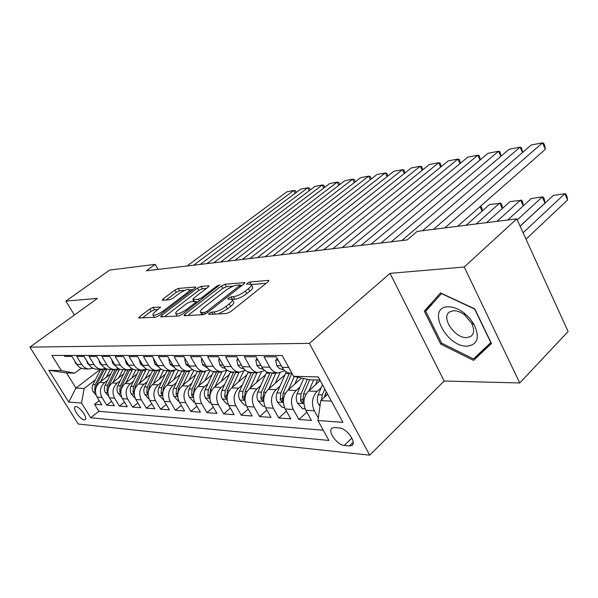 <?xml version="1.0" encoding="UTF-8"?>
<svg xmlns="http://www.w3.org/2000/svg" width="598" height="598" viewBox="0 0 598 598"><rect width="100%" height="100%" fill="white"/><g stroke="black" fill="none" stroke-linecap="round" stroke-linejoin="round"><path stroke-width="0.9" d="M215.183 314.077L213.994 311.962L211.699 312.089L209.068 313.315L208.747 314.413L226.777 313.464L230.649 311.67L268.039 281.83L268.853 280.469L268.285 280.38L249.852 282.032L247.266 283.235L246.682 284.177L251.093 284.304L249.852 282.032M232.271 299.441L234.775 299.254L233.347 296.69L231.03 296.855L228.421 298.073L227.801 299.06L232.091 299.254C232.906 300.091 231.957 301.624 229.251 303.844L226.119 306.326C221.701 309.577 217.657 311.453 213.994 311.962M84.266 419.863L85.163 419.699C88.138 418.346 79.885 406.58 75.968 406.61L75.116 406.782C72.179 408.172 80.319 419.789 84.266 419.863M153.088 307.454L149.724 309.039L139.64 316.634L138.639 318.009L155.585 317.209L159.068 315.58L194.888 288.258L195.778 286.98L178.301 288.438L174.975 290.008L163.187 298.895L162.252 300.189L162.634 300.256L169.757 299.718L173.143 298.125L179.056 293.648C183.728 290.456 187.122 289.096 189.237 289.559C189.79 290.157 188.983 291.308 186.83 293.005L163.276 310.938C158.53 314.197 155.106 315.572 153.021 315.079C152.475 314.421 153.342 313.195 155.63 311.401L160.548 307.058L153.088 307.454L154.448 309.794L151.085 311.371L142.444 317.897M233.347 296.69C237.04 296.13 241.039 294.268 245.352 291.099L248.402 288.677C250.988 286.554 251.885 285.096 251.093 284.304M97.467 298.38L65.877 301.086L109.591 270.094L155.188 264.353L146.331 270.797L407.171 239.918L417.172 231.389L516.754 218.853L464.227 267.014L390.031 273.361L309.39 343.372L29.9 347.132L97.467 298.38M184.976 314.167L184.02 315.602L184.453 315.692L203.275 314.705L207.02 312.963L243.932 283.945L244.769 282.615L224.975 284.259L221.41 285.926L184.976 314.167L185.814 315.617M178.667 315.998L160.623 316.843L161.602 315.438L197.489 288.034L200.928 286.412L209.023 285.799L208.149 287.092L193.715 298.193L192.795 299.546L198.372 299.247L201.93 297.58L217.037 285.911L219.84 284.798L182.27 314.309L178.667 315.998M99.216 400.608L94.536 404.293L101.817 404.831L97.04 397.079L101.959 397.393C99.238 391.802 100.098 386.891 104.553 382.645L107.58 380.291M111.617 401.348L106.765 405.197L114.323 405.765L109.479 397.864L114.592 398.193C111.833 392.497 112.708 387.489 117.201 383.169L120.288 380.739M124.489 402.11L119.458 406.147L127.299 406.73L122.403 398.687L127.71 399.023C124.922 393.215 125.797 388.109 130.342 383.707L133.489 381.21M137.861 402.895L132.636 407.126L140.784 407.731L135.828 399.531L141.345 399.883C138.519 393.962 139.401 388.76 143.991 384.26L147.205 381.688M151.757 403.702L146.331 408.142L154.807 408.77L149.784 400.413L155.525 400.78C152.662 394.74 153.551 389.433 158.193 384.843L161.475 382.189M166.222 404.532L160.57 409.196L169.391 409.854L164.308 401.333L170.288 401.707C167.388 395.555 168.285 390.135 172.972 385.448L176.32 382.713M181.276 405.392L175.393 410.303L184.58 410.983L179.437 402.29L185.664 402.678C182.726 396.399 183.631 390.86 188.363 386.084L191.786 383.251M196.959 406.274L190.837 411.446L200.412 412.164L195.202 403.284L201.698 403.695C198.723 397.274 199.627 391.623 204.411 386.742L207.91 383.811M213.314 407.186L206.93 412.642L216.917 413.39L211.647 404.323L218.427 404.749C215.415 398.193 216.327 392.423 221.155 387.422L224.736 384.394M230.387 408.128L223.727 413.891L234.154 414.668L228.825 405.407L235.904 405.855C232.854 399.158 233.773 393.252 238.647 388.139L242.31 385M248.222 409.092L241.263 415.199L252.169 416.006L246.772 406.543L254.18 407.014C251.093 400.159 252.005 394.119 256.931 388.887L260.683 385.635M266.88 410.086L259.607 416.559L271.014 417.411L265.542 407.731L273.301 408.217C270.176 401.206 271.096 395.024 276.059 389.672L279.901 386.286M286.405 411.11L278.795 417.987L290.74 418.877L285.209 408.972L293.334 409.488C290.172 402.312 291.091 395.981 296.107 390.494L300.046 386.973M306.871 412.164L298.895 419.482L311.423 420.416L305.825 410.273C302.64 402.992 303.56 396.571 308.598 391.01L320.229 380.5M291.532 373.257L290.396 373.234C286.928 372.838 284.17 370.865 282.106 367.322L276.313 356.834L264.047 356.804L269.795 367.15C271.836 370.64 274.579 372.584 278.025 372.973L284.812 370.745M271.096 372.823L269.975 372.801C266.544 372.412 263.815 370.491 261.782 367.03L256.064 356.789L244.373 356.767L250.046 366.866C252.064 370.274 254.778 372.173 258.187 372.554L264.675 370.566M251.616 372.412L250.51 372.39C247.116 372.016 244.41 370.132 242.407 366.753L236.756 356.752L225.603 356.729L231.209 366.596C233.205 369.93 235.881 371.777 239.252 372.15L245.472 370.364M233.026 372.023L231.919 372.001C228.571 371.627 225.894 369.796 223.914 366.492L218.337 356.714L207.685 356.7L213.224 366.335C215.19 369.594 217.836 371.403 221.17 371.769L227.128 370.162M215.25 371.65L214.166 371.627C210.847 371.261 208.209 369.467 206.25 366.238L200.749 356.685L190.568 356.662L196.024 366.088C197.968 369.28 200.592 371.052 203.888 371.41L209.599 369.945M198.259 371.291L197.183 371.268C193.901 370.91 191.293 369.153 189.357 365.991L183.922 356.647L174.182 356.632L179.572 365.856C181.493 368.973 184.079 370.708 187.338 371.059L192.833 369.736M181.986 370.947L180.917 370.924C177.673 370.573 175.102 368.854 173.188 365.759L167.829 356.617L158.492 356.595L163.815 365.625C165.713 368.682 168.27 370.379 171.491 370.723L176.769 369.519M166.394 370.618L165.34 370.596C162.133 370.252 159.584 368.57 157.7 365.542L152.4 356.587L143.453 356.572L148.715 365.415C150.584 368.398 153.11 370.065 156.295 370.401L161.37 369.302M151.436 370.304L150.39 370.282C147.22 369.945 144.701 368.293 142.847 365.326L137.615 356.558L129.033 356.543L134.221 365.206C136.067 368.136 138.564 369.766 141.711 370.095L146.6 369.086M137.077 369.998L136.045 369.975C132.906 369.646 130.424 368.032 128.585 365.124L123.42 356.528L115.182 356.513L120.303 365.004C122.127 367.875 124.593 369.474 127.71 369.803L132.412 368.876M123.278 369.706L122.261 369.684C119.159 369.362 116.7 367.777 114.891 364.93L109.793 356.505L101.869 356.483L106.93 364.81C108.724 367.628 111.168 369.198 114.248 369.519L118.785 368.667M110.01 369.429L109.008 369.407C105.943 369.086 103.514 367.531 101.72 364.735L96.689 356.475L89.065 356.46L94.065 364.631C95.844 367.389 98.251 368.929 101.294 369.243L105.674 368.458M97.25 369.16L96.256 369.138C93.221 368.824 90.821 367.299 89.057 364.556L84.086 356.453L76.746 356.438L81.679 364.451C83.436 367.165 85.82 368.674 88.833 368.981L93.056 368.256M97.04 397.079C94.327 391.533 95.187 386.652 99.619 382.443L110.839 373.735M109.479 397.864C106.736 392.213 107.61 387.242 112.088 382.959L123.674 373.885M122.403 398.687C119.622 392.923 120.497 387.855 125.027 383.49L136.994 374.027M135.828 399.531C133.018 393.663 133.9 388.498 138.467 384.036L150.846 374.169M149.784 400.413C146.936 394.426 147.826 389.156 152.445 384.611L165.25 374.303M164.308 401.333C161.43 395.226 162.32 389.851 166.984 385.209L180.245 374.423M179.437 402.29C176.515 396.055 177.412 390.569 182.128 385.822L195.867 374.535M195.202 403.284C192.242 396.923 193.147 391.316 197.908 386.472L212.155 374.625M211.647 404.323C208.657 397.827 209.562 392.101 214.368 387.145L229.154 374.707M228.825 405.407C225.79 398.769 226.702 392.916 231.561 387.848L246.914 374.767M246.772 406.543C243.7 399.756 244.612 393.768 249.516 388.588L265.482 374.804M265.542 407.731C262.432 400.78 263.352 394.658 268.3 389.358L284.91 374.811M285.209 408.972C282.062 401.863 282.981 395.592 287.974 390.165L301.601 378.048M339.544 427.996L334.499 427.585L332.189 428.041C326.979 430.665 337.04 445.144 344.246 445.45L349.322 445.951L351.781 445.503C357.111 442.916 346.795 428.123 339.544 427.996M309.39 343.372L369.691 455.16L78.233 424.027L29.9 347.132M94.536 404.293L98.872 411.297L90.732 417.763L328.907 440.449L317.934 420.514L320.76 400.6L327.682 394.239M90.732 417.763L81.56 403.045L68.77 402.103L48.819 370.289L61.34 370.596L51.884 355.429L282.189 355.526L293.625 376.306L318.286 376.919L342.931 422.36L317.934 420.514M318.293 417.987L314.354 410.811C311.147 403.463 312.074 396.975 317.127 391.354L321.163 387.683M64.278 355.429L64.883 356.415L71.947 356.43L76.858 364.384C78.607 367.075 80.977 368.57 83.974 368.876L84.953 368.899M298.895 419.482L293.334 409.488M278.795 417.987L273.301 408.217M259.607 416.559L254.18 407.014M241.263 415.199L235.904 405.855M223.727 413.891L218.427 404.749M206.93 412.642L201.698 403.695M190.837 411.446L185.664 402.678M175.393 410.303L170.288 401.707M160.57 409.196L155.525 400.78M146.331 408.142L141.345 399.883M132.636 407.126L127.71 399.023M119.458 406.147L114.592 398.193M106.765 405.197L101.959 397.393M98.872 411.297L323.279 430.231M100.464 369.228L75.953 388.057L84.161 388.483L95.329 379.857M320.76 400.6L331.427 401.146M319.982 380.044L309.383 379.745L293.625 376.306M390.031 273.361L444.15 381.023L519.737 382.959L464.227 267.014M519.737 382.959L568.1 331.531L516.754 218.853M65.877 301.086L74.369 315.049M444.15 381.023L369.691 455.16M158.081 269.406L155.188 264.353M81.216 368.196L74.668 373.159L66.535 372.928L75.953 388.057L68.77 402.103M61.34 370.596L74.668 373.159M84.161 388.483L81.56 403.045M48.819 370.289L66.535 372.928M440.532 292.915L424.311 311.147L440.704 344.067L473.594 360.392L491.459 343.506L474.797 308.904L440.532 292.915M481.397 351.467L482.13 351.826L491.294 343.162M482.13 351.826L473.594 360.392M441.638 343.162L440.704 344.067M432.855 303.268L424.311 311.147M218.427 313.905L227.569 308.927L226.119 306.326M232.398 299.8L233.526 301.833C234.341 302.678 233.399 304.21 230.701 306.438L227.569 308.927M234.775 299.254C238.467 298.708 242.467 296.847 246.765 293.67L245.352 291.099M251.392 284.857L252.491 286.861C253.29 287.66 252.393 289.126 249.815 291.248L246.765 293.67M266.237 283.273L251.31 284.558M233.429 286.106L226.336 286.719L222.777 288.386L187.884 315.512M242.145 285.351L240.291 285.508M204.419 312.492L207.028 311.274L239.387 285.881L239.977 284.94L237.219 285.096C233.639 285.672 229.759 287.489 225.566 290.538L203.567 307.716C200.808 309.936 199.822 311.476 200.592 312.328L204.419 312.492L205.301 314.04M201.75 314.376L201.93 314.772M164.457 316.746L198.835 290.411L197.489 288.034M206.4 288.438L202.274 288.797L198.835 290.411M196.241 301.945L198.461 301.788M178.421 309.951C176.126 311.775 175.274 313.031 175.864 313.711C178.099 314.256 181.665 312.836 186.561 309.458L195.075 302.88L195.995 301.504L195.553 301.422L190.418 301.788L186.89 303.44L178.421 309.951M158.059 309.562L154.448 309.794M184.924 290.292L179.624 290.748L176.298 292.317L166.139 299.994M193.154 289.582L189.439 289.903M526.008 239.163L567.569 199.994L564.833 193.745L523.078 232.742M320.012 405.87L318.517 404.226C317.045 401.168 316.94 397.991 318.203 394.71L322.457 384.611M520.111 226.231L553.434 195.367L564.833 193.745L565.895 194.021L566.986 196.518L567.569 199.994M324.251 397.393L326.321 391.727M324.819 388.962L322.322 394.889L321.455 399.957M433.513 229.333L531.211 145.008L542.55 142.84L545.369 149.291L544.845 145.897L543.717 143.326L542.55 142.84L444.748 227.92M457.657 226.291L545.369 149.291M467.232 346.16C477.608 344.717 479.947 337.571 474.251 324.714L469.938 318.51L464.354 313.158C458.629 308.8 453.164 306.684 447.962 306.811C426.068 307.14 446.086 347.303 467.232 346.16M466.679 337.623L470.768 336.465C474.311 333.662 474.535 329.147 471.441 322.913L464.713 315.064C460.819 312.096 457.096 310.646 453.531 310.721L449.703 311.872C440.517 317.052 454.697 338.475 466.679 337.623M425.739 311.244L441.481 293.588L474.655 309.076L490.794 342.564L473.496 358.957L441.616 343.155L425.739 311.244M315.49 384.776L317.531 379.977M520.081 226.156L544.995 203.088L542.274 196.959L517.248 219.937M309.106 390.546L313.651 379.865M305.137 408.838L302.536 408.673L297.43 403.059C295.973 400.069 295.875 396.975 297.131 393.768L303.679 378.504M507.754 219.989L531.323 198.521L542.274 196.959L543.403 197.228L544.486 199.665L544.995 203.088M307.32 379.296L301.056 393.94L300.488 400.952L302.782 402.82L303.552 394.052L309.659 379.752M294.874 384.028L297.811 377.226M523.235 205.891L520.596 200.053L497.035 221.335M288.542 389.657L294.261 376.448M284.528 407.567L282.293 407.425L277.323 401.938C275.887 399.023 275.79 395.996 277.031 392.864L286.285 371.836M486.533 222.658L510.072 201.556L521.785 200.3L522.861 202.692L523.28 205.854M289.462 373.1L280.776 393.036L280.208 399.883L282.413 401.707L283.16 393.14L291.802 373.264M275.2 383.318L279.939 372.928M502.275 208.545L499.749 203.028L476.232 223.951M268.928 388.805L275.917 372.928M264.869 406.356L262.978 406.236L258.127 400.877C256.706 398.021 256.617 395.069 257.85 392.011L266.79 371.926M466.126 225.229L489.62 204.471L500.989 203.26L502.066 205.607L502.395 208.44M269.997 372.801L261.431 392.168L260.855 398.859L262.978 400.653L263.703 392.273L272.277 372.846M256.407 382.638L261.244 372.277M482.115 211.109L480.037 206.646M250.188 388.005L257.103 372.532M246.099 405.197L244.522 405.1L239.791 399.86C238.385 397.072 238.303 394.179 239.529 391.189L248.222 371.889M251.444 372.412L242.945 391.346L242.369 397.887L244.41 399.636L245.12 391.443L253.627 372.457M480.702 206.063L482.048 208.41L482.302 210.945M278.145 360.146L275.693 360.131L276.784 365.759L279.543 368.637L282.914 369.497M401.789 240.553L509.212 149.223L520.103 147.138L522.503 152.527M422.524 230.716L520.103 147.138L521.336 147.601L522.749 152.311M281.651 366.484L282.562 368.091M277.352 358.703L275.693 360.131M257.865 360.026L255.78 360.018L256.923 365.513L259.652 368.323L262.985 369.16M381.031 243.012L488.08 153.267L498.545 151.264L500.84 156.34M391.301 241.794L498.545 151.264L499.831 151.698L501.169 156.063M261.558 366.634L261.879 367.202M257.192 358.815L255.78 360.018M238.542 359.914L236.786 359.906L237.982 365.273L240.284 367.77L243.244 368.831M361.14 245.367L467.763 157.162L477.824 155.233L480.022 160.025M370.977 244.201L477.824 155.233L479.17 155.644L480.441 159.673M237.974 358.912L236.786 359.906M220.101 359.802L218.651 359.794L219.892 365.049L222.164 367.486L225.371 368.54M342.071 247.624L448.216 160.899L457.896 159.046L460.004 163.575M351.504 246.503L457.896 159.046L459.286 159.442L460.505 163.164M219.63 358.987L218.651 359.794M238.43 381.995L243.483 371.478M232.278 387.235L239.11 372.15M228.159 404.091L226.866 404.016L222.247 398.888C220.864 396.16 220.782 393.335 221.993 390.404L230.507 371.762M233.698 372.038L225.267 390.554L224.691 396.952L226.657 398.664L227.345 390.644L235.784 372.083M202.483 359.697L201.317 359.697L202.595 364.832L207.67 368.226M323.765 249.792L429.394 164.502L438.715 162.723L440.741 167.014M332.824 248.716L438.715 162.723L440.15 163.09L441.317 166.536M202.109 359.047L201.317 359.697M221.23 381.375L226.724 370.424M215.131 386.51L221.888 371.799M210.997 403.037L209.965 402.977L205.458 397.954C204.09 395.285 204.008 392.52 205.211 389.657L213.583 371.552M209.883 396.766L210.339 389.889L218.704 371.717M216.7 371.679L208.343 389.799L207.775 396.055L209.868 397.431M185.642 359.6L184.73 359.592L186.045 364.623L190.732 367.905M306.183 251.87L411.252 167.978L420.237 166.259L422.181 170.325M314.892 250.839L420.237 166.259L421.71 166.61L422.846 169.795M185.35 359.099L184.73 359.592M204.74 380.791L210.062 370.252M198.708 385.815L205.413 371.403M194.559 402.028L193.767 401.976L189.364 397.065C188.011 394.448 187.936 391.735 189.132 388.939L197.4 371.268M193.468 395.3L194.044 389.156L202.333 371.373M200.412 371.336L192.13 389.074L191.562 395.203L193.446 396.795M169.518 359.503L168.845 359.503L170.191 364.421L174.504 367.583M289.29 253.873L393.768 171.327L402.432 169.668L404.3 173.532M297.654 252.879L402.432 169.668L403.934 170.004L405.04 172.942M169.301 359.136L168.845 359.503M188.931 380.231L193.894 370.349M182.958 385.149L189.648 370.947M178.802 401.056L178.234 401.019L173.928 396.212C172.59 393.641 172.516 390.987 173.704 388.252L181.897 370.939M177.785 394.224L178.413 388.461L186.636 371.044M184.789 371.007L176.582 388.379L176.014 394.381L177.703 396.026M154.075 359.413L153.619 359.413L154.987 364.234L158.933 367.254M273.032 255.794L376.889 174.556L385.254 172.957L387.048 176.634M281.082 254.845L385.254 172.957L386.794 173.271L387.87 175.984M173.756 379.7L178.443 370.356M167.844 384.507L174.556 370.439M163.688 400.122L159.105 395.39C157.79 392.871 157.715 390.27 158.889 387.586L167.014 370.625M162.723 393.11L163.418 387.788L171.559 370.73M169.795 370.685L161.662 387.713L161.094 393.589L162.604 395.226M159.18 379.184L163.65 370.289M153.327 383.901L160.1 369.878M149.171 399.232L144.873 394.598C143.572 392.131 143.498 389.582 144.664 386.951L152.707 370.326M148.267 392.041L149.014 387.145L157.08 370.431M155.383 370.386L147.325 387.07L146.757 392.834L148.102 394.426M145.172 378.691L149.485 370.155M139.371 383.318L146.263 369.258M135.208 398.358L131.179 393.835C129.901 391.421 129.833 388.924 130.984 386.338L138.953 370.035M134.386 391.017L135.17 386.525L143.176 370.087M141.524 370.095L133.541 386.45L132.973 392.109L134.169 393.634M131.687 378.22L135.888 369.96M125.954 382.757L132.734 369.041M121.648 397.192L118.008 393.11C116.745 390.733 116.677 388.281 117.821 385.747L125.715 369.758M121.043 390.031L121.843 385.927L129.833 369.714M128.181 369.826L120.28 385.86L119.72 391.406L120.766 392.849M118.71 377.772L122.852 369.699M113.029 382.219L119.585 369.041M108.612 396.108L105.33 392.408C104.074 390.075 104.015 387.668 105.143 385.187L112.962 369.489M108.208 389.089L109.023 385.359L117.006 369.295M115.347 369.534L107.513 385.291L106.952 390.733L107.864 392.079M139.267 359.331L140.403 364.047L143.991 366.918M257.379 257.648L360.601 177.681L368.674 176.133L370.409 179.632M265.131 256.729L368.674 176.133L370.237 176.432L371.306 178.929M125.057 359.241L126.402 363.876L129.624 366.581M242.302 259.435L344.859 180.693L352.663 179.198L354.33 182.532M249.77 258.553L352.663 179.198L354.255 179.482L355.309 181.777M111.609 359.51L112.94 363.704L115.81 366.23M227.763 261.154L329.648 183.601L337.19 182.158L338.797 185.343M234.969 260.302L337.19 182.158L338.804 182.427L339.851 184.505M98.834 359.996L99.986 363.539L102.52 365.871M213.74 262.814L314.937 186.419L322.232 185.021L323.787 188.071M220.692 261.991L322.232 185.021L323.869 185.283L324.864 187.241M86.546 360.459L87.525 363.382L89.707 365.498M200.21 264.421L300.697 189.147L307.761 187.794L309.256 190.71M206.915 263.621L307.761 187.794L309.413 188.041L310.355 189.88M106.205 377.338L110.294 369.429M100.584 381.696L106.952 368.996M96.084 395.076L93.109 391.727C91.868 389.44 91.808 387.078 92.929 384.634L100.666 369.228M95.859 388.184L96.667 384.806L104.68 368.846M103.006 369.213L95.209 384.738L94.656 390.083L95.441 391.331M74.72 360.915L75.52 363.233L77.351 365.109M187.137 265.968L286.913 191.786L293.753 190.478L295.195 193.266M193.617 265.198L293.753 190.478L295.419 190.71L296.316 192.429M99.619 382.443L104.553 382.645M112.088 382.959L117.201 383.169M125.027 383.49L130.342 383.707M138.467 384.036L143.991 384.26M152.445 384.611L158.193 384.843M166.984 385.209L172.972 385.448M182.128 385.822L188.363 386.084M197.908 386.472L204.411 386.742M214.368 387.145L221.155 387.422M231.561 387.848L238.647 388.139M249.516 388.588L256.931 388.887M268.3 389.358L276.059 389.672M287.974 390.165L296.107 390.494M308.598 391.01L317.127 391.354M282.106 367.322L288.729 367.419M76.858 364.384L81.679 364.451M89.057 364.556L94.065 364.631M101.72 364.735L106.93 364.81M114.891 364.93L120.303 365.004M128.585 365.124L134.221 365.206M142.847 365.326L148.715 365.415M157.7 365.542L163.815 365.625M173.188 365.759L179.572 365.856M189.357 365.991L196.024 366.088M206.25 366.238L213.224 366.335M223.914 366.492L231.209 366.596M242.407 366.753L250.046 366.866M261.782 367.03L269.795 367.15M305.825 410.273L314.354 410.811M353.149 442.221L349.322 445.951M351.878 438.05L344.246 445.45M230.701 306.438L229.251 303.844M232.45 299.419L231.03 296.855M249.815 291.248L248.402 288.677M268.719 281.18L268.285 280.38M212.895 314.197L211.699 312.089M222.777 288.386L221.41 285.926M226.336 286.719L224.975 284.259M244.649 283.258L244.246 282.533M207.685 312.433L207.028 311.274M240.015 287.025L239.387 285.881M203.245 314.705L202.064 312.619M162.424 316.85L161.602 315.438M202.274 288.797L200.928 286.412M208.926 286.352L208.575 285.724M194.305 301.512L193.229 299.62M199.403 301.063L198.372 299.247M202.528 298.641L201.93 297.58M217.62 286.958L217.037 285.911M187.174 310.519L186.561 309.458M195.673 303.941L195.075 302.88M160.488 307.536L160.167 306.983M163.852 311.924L163.276 310.938M187.383 293.977L186.83 293.005M163.919 300.159L163.187 298.895M176.298 292.317L174.975 290.008M179.624 290.748L178.301 288.438M195.681 287.503L195.344 286.913M140.448 318.009L139.64 316.634M151.085 311.371L149.724 309.039M318.644 404.368L320.214 404.457M324.946 395.009L326.755 395.091M318.203 394.71L322.322 394.889M297.557 403.194L303.941 403.553M303.552 394.052L306.071 394.164M297.131 393.768L301.056 393.94M302.685 398.963L300.488 400.952M277.442 402.08L283.347 402.409M291.6 373.698L292.19 373.713M285.455 373.571L289.215 373.645M283.16 393.14L285.47 393.245M277.031 392.864L280.776 393.036M282.301 398.021L280.208 399.883M258.246 401.011L263.711 401.318M272.083 373.279L275.723 373.354M266.215 373.152L269.803 373.227M263.703 392.273L265.818 392.363M257.85 392.011L261.431 392.168M262.851 397.109L260.855 398.859M239.903 399.995L244.963 400.271M253.432 372.875L256.908 372.95M247.819 372.756L251.25 372.831M245.12 391.443L247.056 391.526M239.529 391.189L242.945 391.346M244.276 396.235L242.369 397.887M281.202 365.677L276.754 365.625M260.885 365.43L256.893 365.378M241.517 365.184L237.952 365.139M223.039 364.959L219.855 364.915M222.366 399.015L227.038 399.277M235.59 372.487L238.923 372.561M230.223 372.375L233.504 372.442M227.345 390.644L229.116 390.726M221.993 390.404L225.267 390.554M226.507 395.398L224.691 396.952M205.391 364.735L202.558 364.705M205.57 398.081L209.891 398.32M218.517 372.12L221.701 372.188M213.366 372.008L216.513 372.076M210.339 389.889L211.961 389.956M205.211 389.657L208.343 389.799M209.509 394.59L207.775 396.055M188.505 364.526L186.008 364.496M189.469 397.192L193.468 397.408M202.146 371.769L205.204 371.836M197.213 371.664L200.225 371.724M194.044 389.156L195.524 389.223M189.132 388.939L192.13 389.074M193.221 393.813L191.562 395.203M172.351 364.332L170.153 364.302M174.033 396.332L177.726 396.534M186.449 371.425L189.379 371.493M181.71 371.328L184.61 371.388M178.413 388.461L179.759 388.521M173.704 388.252L176.582 388.379M177.606 393.065L176.014 394.381M156.87 364.137L154.957 364.115M159.21 395.502L162.626 395.697M171.379 371.104L174.197 371.164M166.827 371.007L169.608 371.066M163.418 387.788L164.644 387.84M158.889 387.586L161.662 387.713M162.619 392.348L161.094 393.589M144.97 394.717L148.117 394.889M156.9 370.79L159.606 370.85M152.527 370.693L155.203 370.753M149.014 387.145L150.128 387.198M144.664 386.951L147.325 387.07M148.222 391.653L146.757 392.834M131.283 393.955L134.184 394.112M142.982 370.491L145.583 370.543M138.773 370.401L141.345 370.454M135.17 386.525L136.172 386.57M130.984 386.338L133.541 386.45M134.386 390.98L132.973 392.109M118.112 393.222L120.781 393.372M129.579 370.199L132.091 370.252M125.535 370.11L128.009 370.169M121.843 385.927L122.754 385.972M117.821 385.747L120.28 385.86M120.968 390.412L119.72 391.406M105.42 392.512L107.879 392.654M116.685 369.923L119.099 369.975M112.783 369.841L115.167 369.885M109.023 385.359L109.838 385.396M105.143 385.187L107.513 385.291M108.044 389.874L106.952 390.733M142.025 363.95L140.373 363.935M127.778 363.778L126.365 363.756M114.091 363.606L112.902 363.591M100.935 363.442L99.948 363.427M88.272 363.285L87.487 363.278M93.198 391.832L95.456 391.959M104.254 369.654L106.579 369.706M100.494 369.571L102.796 369.624M96.667 384.806L97.392 384.835M92.929 384.634L95.209 384.738M95.605 389.343L94.656 390.083M76.088 363.136L75.475 363.128M290.396 373.234L291.944 373.264M269.975 372.801L278.025 372.973M250.51 372.39L258.187 372.554M231.919 372.001L239.252 372.15M214.166 371.627L221.17 371.769M197.183 371.268L203.888 371.41M180.917 370.924L187.338 371.059M165.34 370.596L171.491 370.723M150.39 370.282L156.295 370.401M136.045 369.975L141.711 370.095M122.261 369.684L127.71 369.803M109.008 369.407L114.248 369.519M96.256 369.138L101.294 369.243M83.974 368.876L88.833 368.981M352.611 444.688L351.781 445.503M240.792 286.412L240.045 285.052M201.975 314.772L200.592 312.328M193.931 301.534L192.795 299.546M177.225 316.073L175.864 313.711M196.854 303.029L196.069 301.646M154.306 317.276L153.021 315.079M190.433 291.66L189.424 289.888M464.713 315.064L464.354 313.158M471.441 322.913L474.251 324.714M472.398 334.873L470.768 336.465M282.166 369.482L283.609 369.512M262.245 369.145L263.262 369.168"/></g></svg>
